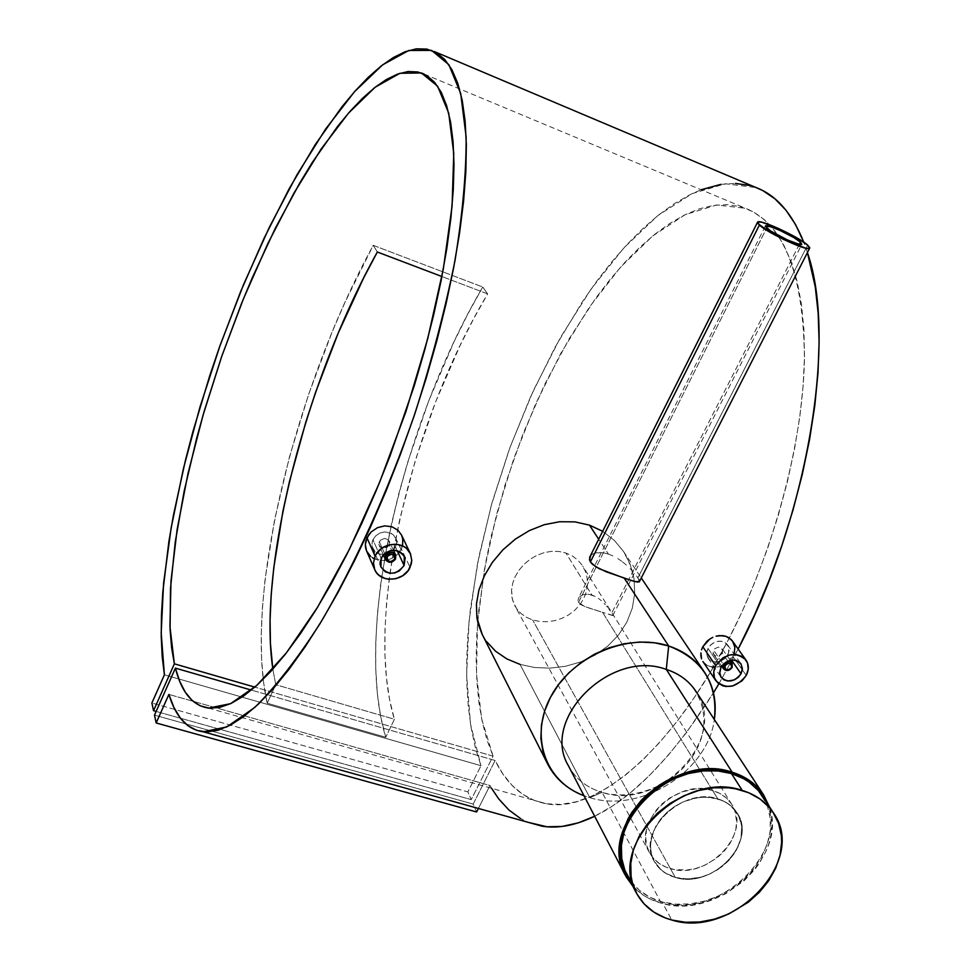 <?xml version="1.0" encoding="UTF-8"?>
<svg xmlns="http://www.w3.org/2000/svg" width="971" height="971" viewBox="0 0 971 971"><rect width="100%" height="100%" fill="white"/><g stroke="black" fill="none" stroke-linecap="round" stroke-linejoin="round"><path stroke-width="0.73" stroke-dasharray="4.86 3.64" d="M712.593 790.467L717.787 798.866C726.357 801.488 732.826 806.221 737.195 813.067C757.72 842.282 711.937 889.497 675.294 877.432L670.427 868.657C706.888 880.721 752.367 833.749 731.916 804.631C727.57 797.81 721.125 793.089 712.593 790.467L704.303 788.901L695.491 788.913L682.043 791.899L669.383 798.174L661.955 803.939L655.668 810.7L648.919 822.109L646.455 830.132L645.727 838.107L646.771 845.729L649.526 852.72L653.871 858.801L659.637 863.753L666.592 867.382L674.469 869.567L687.347 869.98L696.183 868.341L704.812 865.246L716.707 858.121L723.492 851.98L729.063 844.988L733.214 837.39L735.775 829.501L736.649 821.587L734.707 810.348L731.309 803.697L726.369 798.016L720.045 793.55L712.593 790.467C676.921 777.905 631.065 823.529 649.538 852.744C653.981 860.622 660.948 865.926 670.427 868.657L675.294 877.432C665.754 874.701 658.763 869.373 654.296 861.483C635.75 832.159 681.933 786.292 717.787 798.866L712.593 790.467M626.975 874.92C634.281 888.38 645.97 897.374 662.052 901.901L671.762 920.01L662.052 901.901C722.303 921.358 796.9 843.556 762.332 795.868M630.883 881.231L639.294 890.237L649.817 897.216L662.052 901.901L675.537 904.159L689.75 903.916L704.157 901.197L718.249 896.112L731.503 888.853L743.434 879.677L753.605 868.924L761.64 856.98L767.224 844.285L770.137 831.31L770.258 818.529L767.539 806.428L765.136 800.772M675.294 877.432L667.805 874.507L661.372 870.198L654.284 861.459L651.529 854.444L650.485 846.785L651.225 838.774L655.583 826.77L660.511 819.245L666.834 812.46L674.323 806.658L682.662 802.095L691.534 798.951L700.577 797.325L709.449 797.3L721.659 800.225L728.602 804.037L736.588 812.132L739.987 818.808L741.71 826.2L741.043 838.034L738.458 845.972L734.27 853.594L728.663 860.622L721.829 866.8L709.862 873.961L701.183 877.092L692.299 878.743L683.56 878.864L675.294 877.432C665.754 874.701 658.763 869.373 654.296 861.483C635.75 832.159 681.933 786.292 717.787 798.866L602.59 612.373L584.943 606.741L578.51 602.287L766.677 228.088L578.51 602.287L577.891 600.515L579.954 603.938L583.474 606.11L602.59 612.373L717.787 798.866C726.357 801.488 732.826 806.221 737.195 813.067C757.72 842.282 711.937 889.497 675.294 877.432L532.63 619.959L675.294 877.432L687.893 878.998L701.183 877.092L709.862 873.961L718.03 869.494L728.663 860.622L736.552 849.831L741.043 838.034L741.71 826.2L738.494 815.361L731.624 806.44L725.276 801.961L717.787 798.866L705.055 797.118L696.061 797.944L682.662 802.095L674.323 806.658L666.834 812.46L660.511 819.245L653.714 830.715L650.631 842.804L650.788 850.681L652.694 858.048L658.654 867.552L664.443 872.516L675.294 877.432M732.207 667.38L722.242 653.046L722.594 649.575L721.684 648.179L718.382 647.111L714.826 648.701L713.624 650.254L723.261 664.213L713.624 650.254L713.26 653.714L714.171 655.097L715.639 655.959L719.353 655.692L722.242 653.046L732.207 667.38M725.046 658.411L727.825 654.867L731.454 660.049L727.825 654.867L729.075 650.801L728.626 646.856L726.539 643.615L723.14 641.613L718.953 641.139L714.607 642.28L710.76 644.853L708.005 648.434L706.742 652.476L707.179 656.372L709.231 659.527L712.617 661.494L716.816 661.979L721.174 660.899L725.046 658.411L728.663 652.864L728.626 646.856L724.973 642.438L721.101 641.176L716.756 641.515L712.593 643.409L709.218 646.54L708.005 648.434L720.968 667.308L708.005 648.434L706.742 654.478L709.231 659.527L712.617 661.494L716.816 661.979L721.174 660.899L725.046 658.411M734.246 653.471L732.971 656.53L746.25 675.44L732.971 656.53L734.877 650.339L734.853 647.232L732.559 641.188M384.662 553.591L379.321 541.818L379.224 545.666L382.04 548.093L386.155 547.85L389.153 545.01L395.585 558.956L389.153 545.01L389.225 541.114L386.434 538.699L384.382 538.444L380.535 540.143L379.321 541.818L384.662 553.591M375.704 535.846L372.9 539.742L381.142 558.107L372.9 539.742L371.832 544.161L372.67 548.494L375.207 551.916L379.139 554.125L383.848 554.708L388.618 553.579L392.721 550.909L395.525 547.074L396.605 542.668L395.658 538.019L393.231 534.766L389.286 532.509L384.565 531.926L379.795 533.103L375.704 535.846L372.136 541.915L372.002 546.345L375.207 551.916L379.139 554.125L386.276 554.356L390.803 552.426L395.525 547.074L397.188 550.642L395.525 547.074L396.605 542.668L395.792 538.335L391.386 533.443L384.565 531.926L379.795 533.103L375.704 535.846M402.577 545.666L401.399 548.979L410.065 567.404L401.399 548.979L397.127 554.793L401.399 548.979L403.038 542.255L401.557 535.106M394.202 557.075L397.127 554.793L390.9 558.823L394.202 557.075M387.332 559.988L390.9 558.823L383.654 560.522L387.332 559.988M366.577 551.018L370.485 556.298L376.481 559.636L383.654 560.522L373.823 558.543M637.911 577.806L807.641 245.093L637.911 577.806L639.112 579.881L635.944 575.123L637.911 577.806M639.367 580.5L639.112 579.881M595.174 596.437L588.657 594.301L582.952 594.689L579.08 597.08L577.891 600.515L579.08 597.08L582.952 594.689L588.657 594.301L591.897 595.053L565.923 553.009L558.895 551.455L551.552 551.334L544.136 552.645L536.951 555.303L530.215 559.211L524.243 564.151L519.194 569.977L515.31 576.386L512.737 583.146L511.547 590.016L512.482 599.884L516.56 608.574L520.893 613.405L526.318 617.24L532.63 619.959L526.318 617.24L520.893 613.405L516.56 608.574L513.501 602.955L511.802 596.667L511.547 590.016L512.737 583.146L515.31 576.386L519.194 569.977L524.243 564.151L530.215 559.211L536.951 555.303L544.136 552.645L551.552 551.334L558.895 551.455L565.923 553.009L572.283 555.91L577.794 560.073L582.199 565.28L585.355 571.349L587.127 577.976L587.443 584.93L586.278 591.922L583.692 598.646L579.748 604.897L574.662 610.371L568.569 614.946L561.748 618.418L554.477 620.7L546.989 621.731L539.633 621.476L532.63 619.959L539.633 621.476L546.989 621.731L554.477 620.7L561.748 618.418L568.569 614.946L574.662 610.371L579.748 604.897L583.692 598.646L586.278 591.922L587.443 584.93L587.127 577.976L585.355 571.349L582.199 565.28L577.794 560.073L572.283 555.91L565.923 553.009L591.897 595.053L595.174 596.437M601.365 600.709L598.367 598.367L601.365 600.709M605.358 604.666L604.096 603.307L605.358 604.666M607.628 607.373L606.535 606.025L607.628 607.373M610.371 611.087L608.635 608.671L610.371 611.087M799.339 244.328L611.694 613.077L612.835 615.396L602.59 612.373L612.786 615.614L611.694 613.077L799.339 244.328M589.761 797.628C640.326 813.771 707.823 771.508 714.34 719.511C707.823 771.508 640.326 813.771 589.761 797.628L520.019 664.382L534.536 667.49L549.902 668.145L565.535 666.276L580.719 661.931L595.041 655.134L607.785 646.079L618.563 634.961L626.853 622.144L632.303 608.162L634.718 593.439L634.014 578.752L632.497 571.531L627.278 557.924L623.261 551.091L614.352 540.386L602.663 531.295L614.352 540.386L623.6 551.601L630.24 564.576L634.014 578.752L634.718 593.439L632.303 608.162L626.853 622.144L618.563 634.961L607.785 646.079L595.041 655.134L580.719 661.931L565.535 666.276L549.902 668.145L534.536 667.49L520.019 664.382L589.761 797.628L583.996 795.722L589.761 797.628L602.105 792.372L589.761 797.628M666.288 669.407C700.297 680.003 713.709 718.139 696.171 750.34C679.13 782.711 635.604 802.228 602.105 792.372C659.685 812.072 729.573 737.742 695.891 691.279M661.36 903.188L602.105 792.372L661.36 903.188L648.871 898.406L643.251 895.128L632.837 886.171C640.277 894.34 649.793 900.008 661.36 903.188C716.816 920.799 788.986 856.677 769.214 806.44L771.751 818.116L772.054 824.585L770.501 837.791L768.656 844.406L766.131 850.948L759.152 863.571L754.758 869.543L744.381 880.503L725.592 893.83L704.315 902.46L689.616 905.239L682.297 905.676L668.109 904.656L661.36 903.188M633.31 571.992L630.094 568.569L633.31 571.992M626.38 565.049L622.253 561.663L626.38 565.049M617.787 558.58L622.253 561.663L617.787 558.58M608.441 554.077L613.138 556.007L608.441 554.077L598.694 539.208L608.441 554.077L603.889 552.9L608.441 554.077M749.527 185.461L756.093 187.573L725.471 183.762L692.202 193.593L657.84 215.586L623.734 248.042L591.011 289.176L560.643 337.204L533.443 390.391L510.103 447.073L491.241 505.575L477.38 564.272L469.029 621.452L466.626 675.367L470.522 724.111L480.985 765.706L164.402 674.821L480.985 765.706L475.353 747.621L471.129 727.801L468.289 706.439L466.82 683.73L466.699 659.867L467.876 635.034L470.34 609.424L478.909 556.541L492.079 502.577L509.447 448.845L530.615 396.617L555.096 347.169L582.369 301.799L596.862 281.056L611.827 261.842L627.157 244.316L642.766 228.658L658.532 215.04L674.36 203.631L690.114 194.613L701.135 189.758M491.544 788.27L489.967 785.503L168.893 694.423L489.967 785.503C499.859 803.466 512.712 815.774 528.54 822.425L520.347 818.395M594.665 816.259C633.905 797.057 673.498 755.911 713.454 692.808L686.715 732.219L668.194 755.329L649.55 775.392L631.029 792.251L612.847 805.796L594.665 816.259M718.892 683.827L738.142 649.029L718.892 683.827M807.423 252.594L803.77 242.192L807.423 252.594M267.183 703.222L385.718 737.268C353.687 631.344 401.144 426.318 482.721 287.015L373.24 245.335C294.395 389.274 243.223 597.347 267.183 703.222L275.74 684.701L394.42 719.268C363.822 620.068 409.628 424.193 487.636 293.897L441.914 276.529L487.636 293.897L482.721 287.015L373.24 245.335L345.118 302.017L332.143 331.973L308.766 393.935L289.407 457.074L274.659 519.497L265.095 579.262L262.425 607.506L261.248 634.318L261.612 659.394L263.578 682.455L267.183 703.222L385.718 737.268L380.681 716.525L377.355 693.561L375.728 668.643L375.753 642.074L377.391 614.109L380.571 585.04L385.244 555.121L391.337 524.583L398.79 493.693L407.541 462.682L428.599 401.205L453.894 342.035L467.913 313.876L482.721 287.015L487.636 293.897L473.484 319.058L460.072 345.518L435.821 401.339L415.588 459.514L400.016 518.186L394.141 547.134L389.638 575.512L386.567 603.052L384.989 629.511L384.941 654.636L386.482 678.146L389.626 699.788L394.42 719.268L385.718 737.268L394.42 719.268L275.74 684.701L272.839 669.14L275.74 684.701L267.183 703.222M707.034 665.329L702.919 661.542M712.192 667.126L707.471 665.572M702.907 661.518L704.679 663.594L709.825 666.555L719.56 666.761L728.736 661.906L732.971 656.53L725.956 664.018L719.56 666.761L713.673 667.283M482.102 634.209L486.689 641.697L482.259 634.512M372.779 557.961L370.485 556.298M493.074 756.142L254.851 687.14L493.074 756.142L471.251 799.631L156.137 711.427L471.251 799.631L467.876 791.887L151.889 703.016L467.876 791.887L480.985 765.706L467.876 791.887L471.251 799.631L493.074 756.142L481.616 718.783L476.494 673.995L477.514 623.734L484.371 569.856L496.654 514.169L513.89 458.361L535.531 404.106L560.995 353.056L589.579 306.86L620.457 267.256L652.706 235.941L685.198 214.652L716.622 204.978L745.522 208.292C784.119 223.828 803.757 274.368 804.425 359.889C802.726 443.407 773.899 551.212 729.306 637.996C671.592 751.384 595.162 814.014 545.908 803.672C523.915 799.376 506.971 784.981 495.101 760.487L251.392 690.09L495.101 760.487L502.905 774.021L512.045 785.296L522.459 794.144L534.123 800.371L546.952 803.83L560.862 804.376L575.767 801.888L591.509 796.281L607.955 787.505L624.948 775.55L642.292 760.451L659.782 742.305L677.212 721.247L694.338 697.469L710.942 671.24L726.793 642.838L741.662 612.64L755.341 581.01L767.612 548.384L778.329 515.213L787.335 481.944L794.521 449.027L799.788 416.911L803.126 386.009L804.486 356.709L803.915 329.375L801.451 304.287L797.191 281.711L791.219 261.842L783.67 244.826L774.688 230.77L764.408 219.737L752.998 211.714L740.618 206.702L727.425 204.614L713.576 205.379L699.229 208.874L684.519 214.979L669.589 223.561L654.575 234.436L639.61 247.459L624.79 262.473L610.237 279.296L596.036 297.757L569.079 338.94L544.585 384.674L523.114 433.649L505.175 484.565L491.205 536.15L485.84 561.772L478.557 611.851L476.737 635.969L476.166 659.224L476.882 681.448L478.909 702.446L482.284 722.011L486.993 739.975L493.074 756.142M489.967 785.503L478.4 808.455L489.967 785.503M476.627 811.987L473.193 804.097L154.486 715.129L473.193 804.097L495.101 760.487L473.193 804.097L476.627 811.987M720.834 184.369L735.508 183.434M486.689 641.697L495.647 651.298L506.838 658.908L520.019 664.382M599.702 552.499L603.889 552.9L596 552.839L599.702 552.499M593.014 553.834L596 552.839L590.829 555.388L593.014 553.834M568.399 765.731C575.5 778.876 586.739 787.748 602.105 792.372C586.763 787.76 575.548 778.9 568.436 765.791M590.829 555.388L590.198 556.177M378.981 542.777L380.535 540.143L384.382 538.444L388.145 539.67L389.626 543.092L387.939 546.685L384.091 548.348L380.316 547.134L378.921 544.707L378.981 542.777M722.606 652.172L721.028 654.6L717.46 656.165L714.838 655.607L713.078 652.888L714.826 648.701L718.382 647.111L721.684 648.179L722.606 652.172M377.343 252.011L373.24 245.335L377.343 252.011M731.916 804.631L582.758 566.142M649.538 852.744L514.873 605.868M730.216 660.268L722.157 648.725M708.102 658.204L721.077 677.248M383.363 554.817L379.224 545.666M395.658 538.019L404.276 556.359M765.294 226.231L578.607 597.723M623.261 551.091L641.273 577.951M434.365 51.56L431.561 50.383M424.206 74.124L745.522 208.292M208.462 708.09L545.908 803.672M612.725 615.675L801.815 244.352M372.67 548.494L380.911 567.003M393.437 550.217L389.225 541.114M727.582 644.829L740.873 663.678M721.671 666.142L713.685 654.539"/><path stroke-width="1.46" d="M773.402 812.861L762.332 795.868C755.256 785.199 744.963 777.771 731.466 773.571L742.257 790.443C755.899 794.642 766.277 802.107 773.402 812.861C808.224 860.864 732.62 939.467 671.762 920.01C655.51 915.495 643.7 906.453 636.345 892.895C606.826 844.624 683.511 769.578 742.257 790.443L731.466 773.571C673.328 752.768 597.687 826.964 626.975 874.92L636.333 892.871M671.762 920.01L665.39 917.971L653.835 912.097L644.234 904.025L636.964 894.06L632.339 882.554L631.089 876.352L630.774 863.365L633.408 850.001L638.906 836.808L647.074 824.306L657.585 813.006L670.039 803.357L683.936 795.759L698.695 790.515L713.746 787.833L728.456 787.809L735.508 788.804L748.641 792.7L760.087 799.036L769.396 807.508L773.134 812.448L778.645 823.481L781.352 835.679L781.643 842.075L780.065 855.123L775.72 868.135L768.765 880.636L759.492 892.143L748.24 902.265L728.59 914.039L714.328 919.197L699.751 921.977L685.38 922.256L671.762 920.01M765.136 800.772L758.351 790.564L749.114 782.141L743.689 778.706L731.466 773.571L717.812 770.938L703.259 770.925L688.403 773.547L673.813 778.706L660.098 786.207L647.803 795.747L637.425 806.937L629.378 819.306L623.977 832.378L621.404 845.607L621.743 858.498L624.948 870.526L630.883 881.231M723.516 664.577C726.344 661.02 729.221 660.498 732.146 663.023L732.207 667.38C732.304 660.838 729.403 659.904 723.516 664.577L725.021 665.548C729.439 662.04 731.612 662.732 731.551 667.647L732.207 667.38L731.551 667.647L731.831 665.026L729.367 663.169L726.539 663.897L724.609 666.883L725.034 668.74L727.218 670.014L730.034 669.286L731.551 667.647C727.145 671.155 724.973 670.451 725.021 665.548L723.516 664.577C723.444 671.119 726.344 672.053 732.207 667.38C729.367 670.949 726.49 671.459 723.565 668.91L723.516 664.577M741.043 673.765C734.464 681.994 727.813 683.159 721.089 677.248L719.645 672.527L720.968 667.308C727.485 659.103 734.125 657.889 740.873 663.678L742.39 668.461L741.043 673.765L731.454 660.049L741.043 673.765L738.239 677.357L734.331 679.918L727.74 681.035L723.82 679.785L721.004 677.127L719.693 673.461L720.968 667.308L723.783 663.691L727.716 661.117L732.146 659.977L736.394 660.45L741.067 663.958L742.342 669.674L741.043 673.765M715.712 665.62C725.592 653.143 735.678 651.274 745.971 660.037C748.981 664.65 749.078 669.784 746.25 675.44C736.212 687.966 726.09 689.726 715.858 680.695C713.03 676.168 712.981 671.143 715.712 665.62L702.81 646.747L715.712 665.62L713.758 671.871L714.45 677.916L717.666 682.819L722.897 685.842L726.029 686.485L732.729 685.963L741.978 680.902L746.25 675.44L748.228 669.213L747.585 663.181L744.429 658.253L742.026 656.445L736.067 654.503L729.318 655.012L722.825 657.901L715.712 665.62M706.997 641.285L702.81 646.747L709.765 639.076L706.997 641.285M712.835 637.34L709.765 639.076L712.835 637.34M719.426 635.58L716.1 636.163L722.715 635.617L725.798 636.284L719.426 635.58M730.981 639.355L725.798 636.284L728.602 637.546L732.559 641.188L730.981 639.355M734.246 653.471L734.853 647.232L732.547 641.163L745.934 659.989M385.633 555.752L384.662 553.591L385.633 555.752C386.094 562.925 389.407 563.993 395.585 558.956C392.138 563.168 388.801 563.398 385.548 559.648L385.633 555.752L387.162 556.759L385.633 555.752C389.055 551.552 392.405 551.31 395.67 555.024L395.585 558.956L394.614 559.162C389.978 562.937 387.49 562.136 387.162 556.759L387.065 559.624L389.978 561.687L393.061 560.935L394.881 558.446L394.36 555.667L391.811 554.223L388.716 554.975L387.162 556.759C391.799 552.972 394.287 553.773 394.614 559.162L395.585 558.956C395.148 551.795 391.835 550.727 385.633 555.752M404.106 565.486L397.188 550.642L404.106 565.486C396.119 575.208 388.388 575.718 380.911 567.015L381.142 558.107C389.019 548.421 396.726 547.838 404.276 556.359L404.106 565.486L399.312 570.936L394.736 572.939L389.832 573.242L385.353 571.822L380.875 566.943L380.049 562.585L382.368 556.031L385.948 552.62L390.56 550.618L395.476 550.314L399.967 551.771L403.329 554.744L405.053 558.786L404.106 565.486M375.122 556.165L366.977 537.813L365.339 544.549L365.606 547.875L366.577 551.018L365.339 544.549L365.8 541.15L368.798 534.693L371.225 531.89L377.452 527.678L384.698 525.869L391.871 526.743L397.879 530.178L401.557 535.106L397.879 530.178L391.871 526.743L384.698 525.869L377.452 527.678L371.225 531.89L366.977 537.813L375.122 556.165C381.045 541.891 404.798 540.082 410.296 553.421L411.765 560.291L410.065 567.404C404.021 581.787 379.94 583.365 374.733 569.625L373.459 562.998L375.122 556.165L373.459 562.998L374.733 569.625L376.42 572.55L378.726 575.05L384.819 578.437L388.364 579.202L395.816 578.716L402.771 575.682L408.196 570.535L411.267 564.054L411.753 560.607L410.551 553.992L406.606 548.53L403.79 546.515L396.957 544.294L389.468 544.755L382.44 547.814L376.991 553.009L375.122 556.165M763.631 794.946L695.891 691.279C689.009 680.914 679.142 673.619 666.288 669.407L668.679 645.97C628.103 632.461 572.987 655.704 551.297 695.746C529.061 735.617 545.034 781.594 583.996 795.722C567.477 789.399 555.351 778.803 547.608 763.959L542.983 751.76L540.896 738.603L541.454 724.876L544.634 711.015L550.387 697.445L558.531 684.579L568.836 672.818L580.974 662.562L594.58 654.126L609.218 647.766L624.414 643.7L639.719 642.025L654.624 642.802L668.679 645.97C684.154 651.128 696.122 659.904 704.558 672.308C713.661 686.315 716.914 702.045 714.34 719.511C718.067 683.863 702.846 659.345 668.679 645.97L624.232 578.158L599.374 568.788L592.444 564.309L590.404 561.942L759.383 225.054L757.623 222.056C759.613 218.778 798.49 236.706 807.641 245.093L797.883 238.465L778.414 228.416L761.907 222.238L757.963 221.874L757.914 223.536L769.081 231.717L783.815 239.582L805.651 248.188L809.401 248.442L809.814 247.787L807.641 245.093L809.608 248.309C807.763 251.659 767.964 233.246 759.383 225.054L590.404 561.942L595.49 566.603L606.353 571.858L632.522 580.852L637.741 582.127L639.501 581.423L635.544 581.714L624.232 578.158L668.679 645.97L666.288 669.407L732.195 772.236C745.934 776.509 756.421 784.083 763.631 794.946L769.214 806.44L763.4 794.594L755.195 785.029L744.66 777.48L732.195 772.236L666.288 669.407C610.832 648.604 540.094 718.977 568.399 765.731L625.506 875.575C595.696 826.661 672.891 750.996 732.195 772.236L718.261 769.542L710.906 769.202L703.405 769.53L688.233 772.2L673.34 777.468L666.191 781.024L659.345 785.126L646.795 794.861L641.224 800.383L631.781 812.472L627.994 818.917L622.484 832.256L619.862 845.765L620.202 858.91L623.491 871.181L626.186 876.837L632.837 886.171L625.518 875.599M800.456 242.119L799.339 244.328L800.456 242.119L801.815 244.34C800.517 246.683 772.746 233.841 766.677 228.088L765.427 225.964C766.811 223.67 794.108 236.269 800.456 242.119L801.658 244.437L799.012 244.255L787.36 239.922L770.671 231.013L765.294 226.255L770.658 226.729L779.968 230.418L793.635 237.47L800.456 242.119M639.112 579.881L639.367 580.5M589.458 525.117L598.694 539.208L589.458 525.117L602.663 531.295L589.458 525.117L574.881 521.864L589.458 525.117M528.54 822.425L542 826.175C557.803 828.797 575.354 825.484 594.665 816.259L578.231 822.874L562.148 826.43L547.074 826.794L528.54 822.425M713.454 692.808L718.892 683.827L713.454 692.808M738.142 649.029C808.576 515.31 837.184 337.544 807.423 252.594L815.264 286.894L818.177 313.232L819.111 342.01L817.995 372.925L814.803 405.611L809.535 439.681L802.228 474.673L792.967 510.139L781.861 545.593L769.068 580.549L754.758 614.522L738.142 649.029M803.77 242.192C792.178 213.377 776.29 195.183 756.106 187.573L762.721 190.559L774.919 198.788L785.964 210.197L795.674 224.774L803.77 242.192M164.402 674.821L161.186 632.983L163.577 583.28L171.175 527.775L183.47 468.398L199.99 406.97L220.162 345.203L243.454 284.806L269.258 227.457L296.908 174.914L325.637 129.009L354.561 91.65L382.659 64.826L408.767 50.48L431.561 50.383L448.833 64.644L460.703 93.495L466.129 136.741C466.359 172.316 462.657 213.571 455.011 260.483C445.082 309.761 431.719 360.787 414.908 413.573C387.684 492.273 354.391 565.632 320.078 623.516C297.296 658.933 275.57 686.861 254.912 707.313L226.789 726.939L203.121 731.77C187.148 729.5 175.739 717.047 168.893 694.423L156.161 722.97L168.893 694.423L173.93 707.483L180.254 717.97L187.852 725.665L196.725 730.386L206.823 731.964L218.111 730.228L230.515 725.07L243.939 716.404L258.286 704.181L273.409 688.39L289.164 669.116L305.367 646.455L321.838 620.603L338.357 591.812L354.694 560.388L370.655 526.695L385.985 491.168L400.465 454.294L413.901 416.547L426.099 378.472L436.877 340.603L446.114 303.462L453.688 267.547L459.526 233.319L463.58 201.228L465.849 171.612L466.347 144.813L465.121 121.059L462.245 100.547L457.802 83.397L451.916 69.681L444.694 59.413L436.282 52.58L426.803 49.084L416.401 48.829L405.21 51.694L393.352 57.52L380.984 66.137L368.203 77.352L355.143 90.995L341.901 106.871L315.296 144.533L289.14 188.811L264.088 238.271L240.699 291.47L219.495 347.096L209.857 375.401L192.768 432.18L185.437 460.339L173.421 515.322L168.857 541.794L162.825 591.849L161.453 615.031L161.235 636.721L162.206 656.724L164.402 674.821L151.889 703.016L153.539 710.699L174.367 663.836L169.937 626.453L170.993 580.913L177.171 529.244L188.022 473.387L203.06 415.151L221.752 356.308L243.551 298.534L267.85 243.551L293.97 193.095L321.17 148.976L348.589 113.037L375.194 87.208L399.894 73.286L421.402 72.959L437.593 86.201L448.711 113.146L453.76 153.527L452.073 206.192L443.334 268.955L427.726 338.685L405.963 411.51L379.273 483.194L349.244 549.598L317.663 607.093L286.336 652.925L256.866 685.344L230.588 703.672L208.462 708.09C192.549 705.626 181.528 692.311 175.399 668.133L251.392 690.09L175.399 668.133L154.486 715.129L156.161 722.97L476.627 811.987L156.161 722.97L154.486 715.129L175.399 668.133L179.72 681.375L185.267 692.177L192.052 700.37L200.038 705.759L209.214 708.162L219.531 707.458L230.928 703.514L243.308 696.243L256.587 685.599L270.63 671.592L285.292 654.26L300.415 633.711L315.818 610.104L331.305 583.68L346.683 554.708L361.71 523.551L376.202 490.586L389.941 456.249L414.386 385.378L424.74 349.839L433.661 314.895L441.04 281.007L446.794 248.637L450.872 218.196L453.275 190.037L453.991 164.463L453.069 141.742L450.58 122.043L446.587 105.523L441.21 92.245L434.547 82.244L426.718 75.495L417.858 71.963L408.087 71.526L397.552 74.099L386.361 79.513L374.648 87.633L362.547 98.277L350.143 111.264L337.568 126.424L312.274 162.497L299.748 183.034L275.339 228.221L252.326 277.682L241.5 303.595L221.534 356.927L204.226 411.158L196.688 438.2L184.138 491.277L175.278 541.867L170.483 588.523L170.083 629.706L171.624 647.754L174.367 663.836L254.851 687.14L174.367 663.836L153.539 710.699L156.137 711.427L153.539 710.699L151.889 703.016L164.402 674.821M701.535 649.805L702.81 646.747L701.535 649.805M700.892 655.947L700.892 652.9L701.535 658.811L700.892 655.947M702.919 661.542L715.845 680.683M713.673 667.283L712.192 667.126M559.587 521.743L574.881 521.864L559.587 521.743L544.245 524.704L559.587 521.743M529.292 530.615L544.245 524.704L529.292 530.615L515.37 539.099L529.292 530.615M502.917 549.829L515.37 539.099L502.917 549.829L492.418 562.282L502.917 549.829M484.335 575.852L492.418 562.282L484.335 575.852L478.909 590.065L484.335 575.852M476.421 604.193L478.909 590.065L476.421 604.193L476.919 617.835L476.421 604.193M482.259 634.512L476.919 617.835L478.29 624.28L482.102 634.209L547.608 763.959M520.019 664.382L506.838 658.908L495.647 651.298L486.689 641.697M370.485 556.298L366.577 551.018M373.823 558.543L372.779 557.961M410.26 553.361L401.545 535.07L402.771 538.869L402.577 545.666M377.343 252.011C305.938 380.049 257.594 565.474 272.839 669.14L270.424 643.494L270.072 619.814L271.212 594.483L273.773 567.732L282.949 511.086L289.431 481.677L305.877 421.924L315.672 392.053L338.066 333.466L363.615 277.997L377.343 252.011L441.914 276.529L377.343 252.011M478.4 808.455L476.627 811.987L478.4 808.455M701.135 189.758L720.834 184.369M735.508 183.434L749.527 185.461M520.347 818.395L508.877 809.96L498.73 798.927L491.544 788.27M757.441 222.432L589.615 557.354L590.404 561.942L589.446 559.575L590.829 555.388M568.436 765.791C540.034 719.062 610.795 648.592 666.288 669.407M732.146 663.023L730.216 660.268M385.548 559.648L383.363 554.817M374.733 569.625L366.577 551.006M809.608 248.309L639.27 581.884M641.273 577.951L704.558 672.308M542 826.175L203.121 731.77M756.106 187.573L434.365 51.56M421.402 72.959L424.206 74.124M395.67 555.024L393.437 550.217M723.565 668.91L721.671 666.142"/></g></svg>
